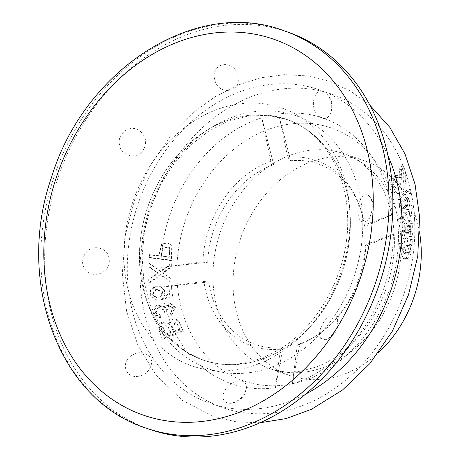 <?xml version="1.0" encoding="UTF-8"?>
<svg xmlns="http://www.w3.org/2000/svg" width="460" height="460" viewBox="0 0 460 460"><rect width="100%" height="100%" fill="white"/><g stroke="black" fill="none" stroke-linecap="round" stroke-linejoin="round"><path stroke-width="0.34" stroke-dasharray="2.3 1.72" d="M350.267 219.15A127.322 102.482 -70.9 0 0 286.476 119.399A127.322 102.482 -70.9 0 0 148.045 206.293A127.322 102.482 -70.9 0 0 203.349 360.094A127.322 102.482 -70.9 0 0 350.267 219.15M287.419 31.93A210.306 169.274 -70.9 0 0 58.765 175.461A210.306 169.274 -70.9 0 0 150.115 429.508M223.238 394.18C226.308 386.296 231.794 381.852 239.689 380.834C244.438 381.001 246.669 383.479 246.37 388.263C244.225 396.554 238.947 401.563 230.535 403.293C224.704 403.196 222.272 400.16 223.238 394.18M320.66 338.353C318.475 334.017 319.66 328.354 324.214 321.367C330.05 314.094 334.339 312.903 337.082 317.808C339.693 324.168 332.229 338.336 325.433 339.698L320.66 338.353M364.51 195.097C366.471 194.327 368.218 194.873 369.754 196.736C371.329 198.789 372.18 201.681 372.318 205.407C372.192 212.629 370.214 217.885 366.39 221.168L364.688 222.025C360.588 222.536 358.3 219.052 357.822 211.577C357.932 203.32 360.163 197.829 364.51 195.097M330.843 112.878L330.136 114.477C327.072 119.301 323.253 119.813 318.688 116.006C307.642 106.841 315.738 83.444 326.399 93.685C331.361 99.032 332.844 105.432 330.843 112.878M214.774 79.781C209.76 62.249 235.135 58.357 237.86 76.297C241.845 92.673 218.517 96.261 214.774 79.781M140.22 131.14C146.24 136.804 147.194 143.204 143.071 150.339C136.936 160.149 120.37 155.974 119.381 144.152C117.219 132.641 131.387 123.648 140.22 131.14M95.651 247.664C105.116 248.279 109.664 253.293 109.284 262.706C108.06 274.097 91.16 278.697 85.094 269.295C78.804 261.579 85.244 247.969 95.651 247.664M130.036 356.615C136.769 351.699 142.957 351.394 148.603 355.701C156.193 361.911 148.218 376.199 137.091 376.412C125.965 377.677 120.968 364.021 130.036 356.615M402.511 217.413L403.006 222.065L401.252 223.336L400.758 218.684L402.511 217.413L400.487 217.321L400.976 221.939L399.217 223.209L401.252 223.336M399.217 223.209L398.728 218.592L400.758 218.684M398.728 218.592L400.487 217.321M400.976 221.939L403.006 222.065M179.653 329.164L176.318 322.075L171.321 326.036L173.293 331.436L179.653 329.164L179.923 330.148L176.588 323.012L171.574 326.968L173.564 332.413L179.923 330.148M393.996 178.63L392.041 178.836L392.713 179.992L393.426 180.377L393.921 180.055L394.841 175.271L395.634 175.433L396.324 177.502L396.152 180.337L395.232 182.35L394.502 182.815L396.71 182.591L395.364 182.022L393.961 178.963L395.387 180.193L395.882 179.871L396.577 175.806L397.124 174.875L397.854 175.714L398.285 177.318L398.118 180.17L396.71 182.591L394.743 182.758L393.398 182.206L392.006 179.164L393.961 178.963M170.28 313.386L171.31 315.755L175.496 308.125L170.367 303.468L164.732 307.435L156.561 305.595L153.381 313.57L160.896 318.383L160.678 315.83L155.572 312.978L158.671 307.602L164.157 310.391L164.312 312.409L166.595 311.575L168.607 306.32L173.288 308.637L170.28 313.386L170.062 312.547L171.31 315.755M171.085 314.893L175.26 307.32L170.16 302.686L164.525 306.647L164.732 307.435M164.525 306.647L156.371 304.83L153.186 312.748L160.672 317.526L160.896 318.383M160.672 317.526L160.678 315.83M160.459 314.991L155.365 312.162L158.487 306.832L163.944 309.586L164.312 312.409M164.099 311.587L166.376 310.753L166.595 311.575L166.255 310.356L168.429 305.532L173.064 307.826L170.062 312.547M166.376 310.753L166.255 310.356L166.376 310.753M396.79 175.07L394.841 175.271L396.79 175.07M407.686 245.605L407.025 245.324L404.564 246.79C403.155 249.538 403.017 251.764 404.139 253.46L404.685 253.678L407.152 252.362C408.629 249.688 408.808 247.434 407.686 245.605L409.722 245.939L409.055 245.646L406.6 247.123C405.191 249.895 405.047 252.137 406.168 253.845L406.715 254.069L409.181 252.741C410.676 250.05 410.855 247.779 409.722 245.939M403.184 246.761L399.24 248.273L401.269 248.607L401.517 243.788L412.361 239.637L412.137 244.208L411.131 244.593L409.101 244.266M399.24 248.273L399.481 243.495L401.517 243.788M409.917 249.596L409.641 251.568L407.1 257.008L405.168 258.353L403.357 258.428L401.626 254.627L401.925 250.602L403.184 246.83M403.202 246.802L405.231 247.129M401.626 254.627L403.656 255.018L403.955 250.964L405.214 247.164M409.641 251.568L411.671 251.953L409.124 257.422L407.192 258.779L405.381 258.853L403.656 255.018M411.131 244.662L411.959 246.997L411.671 251.953M409.095 244.34L409.825 245.893L409.917 249.59L411.947 249.958M399.481 243.495L410.32 239.344L410.101 243.886L412.137 244.208M410.101 243.886L409.095 244.266M405.668 258.928L403.357 258.428L405.662 258.934M405.22 247.089L401.269 248.607M407.479 226.073L408.584 225.607L409.003 229.448L408.227 231.857L406.49 233.07L407.479 226.073L409.515 226.257L410.619 225.797L410.975 226.659L411.039 229.666L410.262 232.087L408.526 233.306L409.515 226.257M408.273 225.452L410.619 225.797L408.267 225.457M414.598 219.725A165.974 133.59 -70.9 0 0 201.836 128.208A165.974 133.59 -70.9 0 0 215.861 404.995A165.974 133.59 -70.9 0 0 414.598 219.725M404.466 238.78L408.56 236.779L410.308 236.526L410.331 231.725L409.572 231.765L410.297 228.729L410.268 223.249L409.216 220.823L408.526 220.587L407.359 221.156L406.703 222.105L405.921 225.147L405.501 232.07L404.823 233.887L406.864 234.123L404.426 234.008L403.765 232.904L403.679 231.604L405.714 231.817L405.806 233.128L406.703 234.197L404.668 233.962M406.508 239.05L410.602 237.049L412.344 236.802L412.367 231.966L411.608 232.001L412.332 228.948L412.304 223.428L411.251 220.978L408.526 220.587L410.561 220.742L409.394 221.306L408.739 222.261L407.957 225.319L407.537 232.294L406.864 234.123M403.673 231.363L403.725 230.023L404.8 227.642L404.656 222.899L402.655 226.728L402.276 234.031L402.615 236.969L403.88 238.918L406.467 239.073M409.584 236.417L412.344 236.802L409.584 236.417M410.331 231.725L412.367 231.966L410.331 231.725M396.606 188.784L398.987 183.781L399.458 169.723L400.309 166.14L403.155 165.887L403.788 166.756L404.949 170.148L405.737 175.806C405.956 184.04 404.282 189.761 400.717 192.964L399.642 193.464L397.647 193.551C395.537 193.821 393.668 192.274 392.058 188.91L389.131 178.952L392.087 186.392L395.048 189.112L395.623 189.181L398.59 188.663L400.965 183.649L401.39 177.439M403.305 166.037L401.35 166.238L402.983 170.321L403.759 175.95C403.966 184.132 402.281 189.83 398.722 193.045L397.647 193.551L399.642 193.464C397.52 193.729 395.652 192.159 394.03 188.755L391.075 178.721L394.059 186.225L397.032 188.98L398.59 188.663M399.418 177.583L401.39 177.422L401.419 169.521L402.264 165.933L401.2 166.089M401.476 216.608L409.239 211.008L409.733 215.619L401.965 221.225L401.476 216.608L403.506 216.7L411.269 211.1L411.763 215.746L404.001 221.352L403.506 216.7M149.224 257.376L171.229 260.176L171.816 245.301L166.882 242.523L161.489 244.433L158.573 255.633L149.638 254.495L149.224 257.376L149.408 257.795L171.413 260.613L172 245.594L167.009 242.811L161.644 244.8L158.763 256.036L149.828 254.892L149.408 257.795M169.567 293.848L163.725 295.699L164.461 290.421L160.77 286.315L154.997 286.246L150.529 289.852L149.983 295.354L156.664 300.041L156.578 297.344L152.099 294.457L155.98 288.822L162.213 291.715L160.603 296.642L161.236 299.011L172.379 295.567L171.229 285.05L168.642 285.373L169.757 294.549L163.921 296.407L164.645 291.082L160.942 286.971L155.169 286.879L150.713 290.502L150.178 296.056L156.86 300.771L156.774 298.057L152.306 295.147L156.181 289.466L162.409 292.387L160.799 297.355L161.431 299.742L172.575 296.286L171.413 285.683L168.826 286.005L169.757 294.549M170.982 278.444L162.656 272.757L171.143 266.633L171.177 263.476L160.488 271.118L148.948 262.988L148.913 266.501L158.079 272.883L148.735 279.45L148.678 282.877L160.35 274.47L170.924 281.784L170.982 278.444L171.16 279.024L162.834 273.292L171.321 267.122L171.361 263.936L160.666 271.642L149.132 263.453L149.092 266.984L158.263 273.418L148.913 280.025L148.862 283.481L160.534 275.017L171.108 282.388L171.16 279.024M169.205 323.512C171.051 318.82 174.167 317.814 178.555 320.499L183.051 330.78L162.058 338.284L158.821 329.435L161.512 322.316L169.205 323.512L169.452 324.432C171.281 319.706 174.397 318.705 178.796 321.419L183.327 331.781L162.334 339.279L159.068 330.36L161.73 323.196L169.452 324.432M399.786 202.739L398.843 203.722L397.848 199.536L407.83 189.152L408.877 193.551L405.386 197.179L407.399 197.162L410.889 193.533L409.831 189.1L399.855 199.49L400.855 203.705L401.798 202.722M405.404 197.248L407.088 199.329L407.87 203.05L406.709 209.49L405.047 211.951L402.649 213.112L400.321 210.881L399.424 206.258L399.803 202.802M405.967 224.785L405.921 225.147L407.957 225.319M419.727 233.461A113.683 91.5 -70.9 0 0 364.28 160.701A113.683 91.5 -70.9 0 0 240.678 238.286A113.683 91.5 -70.9 0 0 290.059 375.607A113.683 91.5 -70.9 0 0 378.591 352.567M401.275 202.038L404.19 199.14C405.898 200.008 406.341 202.13 405.524 205.488L402.506 208.345C400.907 207.38 400.499 205.275 401.275 202.038L403.288 202.026L406.209 199.128C407.911 200.014 408.359 202.147 407.548 205.522L404.53 208.386C402.925 207.397 402.511 205.281 403.288 202.026M407.416 197.231L409.101 199.335L409.894 203.084L408.739 209.559L407.077 212.031L404.685 213.187L402.345 210.921L401.442 206.264L401.816 202.791M408.877 193.551L410.889 193.533M407.83 189.152L409.831 189.1M398.843 203.722L400.855 203.705M397.848 199.536L399.855 199.49M399.809 202.779L401.822 202.762M403.173 213.037L405.202 213.112M400.321 210.881L402.345 210.921M405.047 211.951L407.077 212.031M407.87 203.05L409.894 203.084M402.264 165.933L403.155 165.887L402.264 165.933M389.131 178.952L391.075 178.721M409.733 215.619L411.763 215.746M409.239 211.008L411.269 211.1M401.965 221.225L404.001 221.352M405.709 231.575L405.766 230.224L406.835 227.832L406.692 223.054L404.829 226.274L404.311 234.261L404.65 237.216L405.921 239.189L406.427 239.091M411.251 220.978L410.561 220.742L411.251 220.978M404.656 222.899L406.692 223.054M404.8 227.642L406.835 227.832M406.49 233.07L408.526 233.306M410.297 228.729L412.332 228.948M405.639 230.063L407.675 230.276M170.821 332.321L167.13 324.651L161.339 328.768L163.582 334.909L170.821 332.321L171.091 333.299L167.388 325.582L161.586 329.693L163.846 335.886L171.091 333.299M163.582 334.909L163.846 335.886M162.058 338.284L162.334 339.279M183.051 330.78L183.327 331.781M173.293 331.436L173.564 332.413M162.656 272.757L162.834 273.292M171.143 266.633L171.321 267.122M171.177 263.476L171.361 263.936M160.488 271.118L160.666 271.642M148.948 262.988L149.132 263.453M148.913 266.501L149.092 266.984M158.079 272.883L158.263 273.418M148.735 279.45L148.913 280.025M148.678 282.877L148.862 283.481M160.35 274.47L160.534 275.017M170.924 281.784L171.108 282.388M163.725 295.699L163.921 296.407M156.664 300.041L156.86 300.771M156.578 297.344L156.774 298.057M160.603 296.642L160.799 297.355M161.236 299.011L161.431 299.742M172.379 295.567L172.575 296.286M171.229 285.05L171.413 285.683M168.642 285.373L168.826 286.005M169.067 256.967L169.648 247.359L162.679 247.664L161.155 255.961L169.067 256.967L169.251 257.376L169.838 247.681L162.84 248.061L161.339 256.37L169.251 257.376M161.155 255.961L161.339 256.37M171.229 260.176L171.413 260.613M158.573 255.633L158.763 256.036M149.638 254.495L149.828 254.892M350.209 215.757A127.409 102.551 -70.9 0 0 286.499 119.318A127.409 102.551 -70.9 0 0 147.982 206.27A127.409 102.551 -70.9 0 0 203.32 360.174A127.409 102.551 -70.9 0 0 350.209 215.757M388.01 155.882A165.974 133.59 -70.9 0 0 210.467 106.892A165.974 133.59 -70.9 0 0 135.821 323.029A165.974 133.59 -70.9 0 0 305.762 394.042M410.32 239.344L412.361 239.637M207.719 262.24A95.588 76.935 109.1 0 1 273.671 164.623L261.803 117.863A140.501 113.091 -70.9 0 0 160.781 267.392L207.719 262.24L202.906 261.786L160.781 267.392M273.671 164.623L270.842 161.23L261.803 117.863M270.842 161.23A98.124 78.976 -70.9 0 0 202.906 261.786M278.714 114.011L287.753 157.377L290.582 160.77A95.588 76.935 109.1 0 1 360.49 208.754A95.588 76.935 109.1 0 1 364.803 226.452L392.403 214.624A140.501 113.091 -70.9 0 0 278.714 114.011L290.582 160.77M364.803 226.452L364.205 225.038L392.403 214.624M364.205 225.038A98.124 78.976 -70.9 0 0 359.743 206.615A98.124 78.976 -70.9 0 0 287.753 157.377M297.269 345.299L292.382 383.853A140.501 113.091 -70.9 0 0 393.398 234.324L365.205 244.737L365.803 246.152A95.588 76.935 109.1 0 1 316.733 335.455A95.588 76.935 109.1 0 1 299.851 343.775L297.269 345.299A98.124 78.976 -70.9 0 0 314.824 336.68A98.124 78.976 -70.9 0 0 365.205 244.737M393.398 234.324L365.803 246.152M292.382 383.853L299.851 343.775M282.94 347.628L279.283 367.281A117.599 94.651 -70.9 0 0 279.283 367.281L278.933 360.41A110.486 88.929 -70.9 0 0 278.933 360.41L275.465 387.705L279.272 367.281L278.927 360.41L280.358 349.151L282.94 347.628A95.588 76.935 109.1 0 1 208.719 281.945L203.901 281.491A98.124 78.976 -70.9 0 0 280.358 349.151M208.719 281.945L161.782 287.097L203.901 281.491M161.782 287.097A140.501 113.091 -70.9 0 0 275.465 387.705M349.968 214.918A136.545 109.9 -70.9 0 0 177.41 133.63A136.545 109.9 -70.9 0 0 183.574 362.474A136.545 109.9 -70.9 0 0 349.968 214.918M283.596 30.607A210.306 169.274 -70.9 0 0 54.941 174.139A210.306 169.274 -70.9 0 0 146.291 428.185M396.152 180.337L398.118 180.17M395.232 182.35L397.198 182.183M393.398 182.206L395.364 182.022M392.713 179.992L394.668 179.797M393.921 180.055L395.882 179.871M394.525 178.089L396.48 177.899M394.571 176.956L396.526 176.755M394.622 176.007L396.577 175.806M395.634 175.433L397.589 175.231M395.893 175.91L397.854 175.714M396.324 177.502L398.285 177.318M404.564 246.79L406.6 247.123M404.139 253.46L406.168 253.845M407.152 252.362L409.181 252.741M401.925 250.602L403.955 250.964M407.1 257.008L409.124 257.422M405.168 258.353L407.192 258.779M409.825 245.893L411.861 246.232M409.923 246.652L411.959 246.997M398.262 229.304A133.843 107.726 -70.9 0 0 226.694 155.503A133.843 107.726 -70.9 0 0 237.998 378.706A133.843 107.726 -70.9 0 0 398.262 229.304M399.349 174.731L401.315 174.558M405.524 205.488L407.548 205.522M402.506 208.345L404.53 208.386M399.401 205.355L401.413 205.355M399.832 209.231L401.856 209.26M399.424 206.258L401.442 206.264M406.709 209.49L408.739 209.559M407.088 199.329L409.101 199.335M395.048 189.112L397.032 188.98M392.087 186.392L394.059 186.225M392.058 188.91L394.03 188.755M403.759 175.95L405.737 175.806M398.722 193.045L400.717 192.964M402.414 168.337L404.374 168.153M402.983 170.321L404.949 170.148M401.827 166.951L403.788 166.756M399.458 169.723L401.419 169.521M399.912 166.98L401.862 166.773M398.987 183.781L400.965 183.649M408.94 226.464L410.975 226.659M409.003 229.448L411.039 229.666M408.227 231.857L410.262 232.087M407.382 232.633L409.417 232.869M406.669 232.225L408.71 232.455M406.847 229.948L408.882 230.167M406.985 227.953L409.02 228.148M407.198 226.774L409.233 226.964M402.793 226.107L404.829 226.274M402.494 227.711L404.53 227.89M402.276 234.031L404.311 234.261M402.615 236.969L404.65 237.216M408.56 236.779L410.602 237.049M410.268 223.249L412.304 223.428M407.359 221.156L409.394 221.306M406.703 222.105L408.739 222.261M405.76 227.027L407.801 227.217M405.501 232.07L407.537 232.294M405.306 233.099L407.347 233.329M403.765 232.904L405.806 233.128M403.725 230.023L405.766 230.224M401.016 239.804A113.683 91.5 -70.9 0 0 344.172 153.755A113.683 91.5 -70.9 0 0 220.576 231.34A113.683 91.5 -70.9 0 0 269.957 368.661A113.683 91.5 -70.9 0 0 401.016 239.804M362.589 216.959A133.889 107.766 -70.9 0 0 190.958 143.14A133.889 107.766 -70.9 0 0 202.268 366.413A133.889 107.766 -70.9 0 0 362.589 216.959M286.476 119.399C321.017 130.657 346.702 169.659 347.61 217.068C349.784 269.117 319.999 325.853 278.731 349.732C252.73 364.757 227.602 368.213 203.349 360.094M230.535 403.293A17.054 17.054 0 0 0 246.37 388.263M325.433 339.698A17.054 17.054 0 0 0 337.088 317.808M366.39 221.168A17.054 17.054 0 0 0 369.754 196.736M330.13 114.477A17.054 17.054 0 0 0 326.399 93.685M153.381 313.57L153.163 312.754M155.572 312.978L155.359 312.162M164.157 310.391L163.944 309.58M166.491 311.305L166.278 310.488M393.426 180.377L395.387 180.188M407.025 245.324L409.055 245.651M404.685 253.678L406.715 254.069M404.639 208.391L402.603 208.351M402.649 213.112L404.685 213.181M395.623 189.181L397.618 189.054M400.712 165.905L402.661 165.698M405.921 239.189L403.88 238.912M411.97 236.67L409.935 236.4M412.171 231.92L410.136 231.685M410.734 220.731L408.704 220.581M171.321 326.036L171.574 326.968M158.821 329.435L159.068 330.36M161.339 328.768L161.586 329.699M173.288 308.637L173.075 307.826M175.496 308.125L175.277 307.315M164.645 291.082L164.461 290.421M150.178 296.056L149.989 295.354M152.306 295.147L152.111 294.457M162.409 292.387L162.225 291.715M172 245.594L171.81 245.301M169.648 247.359L169.838 247.681M364.28 160.701L344.172 153.755C353.751 157.021 362.405 162.777 370.139 171.039L379.655 183.776C388.119 197.696 392.955 214.544 394.162 234.324C396.894 276.132 376.481 323.966 345.788 349.232C336.254 357.253 326.462 363.159 316.399 366.936L301.047 371.088C289.869 372.813 279.507 372.008 269.957 368.661L290.059 375.607M286.499 119.318L267.881 115.356L248.273 115.966L228.327 121.227L208.817 131.065L190.561 145.193L174.363 163.087L160.919 184.052L150.811 207.247L144.451 231.736L142.088 256.53L143.796 280.606L149.442 302.985L158.723 322.77L171.172 339.221L186.225 351.802L203.32 360.174M369.869 105.179L350.209 90.919L329.567 81.362L307.493 75.9L284.567 74.669L261.01 77.757L237.785 85.106L215.452 96.496L194.551 111.625L169.976 136.643L149.736 166.411L134.665 199.669L125.379 235.014L122.308 273.683L126.58 311.161L138.04 345.627L156.193 375.377L182.539 400.568L214.268 416.777L236.819 421.952L260.199 422.746M395.105 175.076L397.06 174.875M360.49 208.754L359.743 206.615M316.733 335.455L314.824 336.68"/><path stroke-width="0.69" d="M146.291 428.185L150.115 429.508A210.306 169.274 -70.9 0 0 392.794 196.696A210.306 169.274 -70.9 0 0 287.419 31.93L283.596 30.607C195.609 -2.668 84.427 69.103 51.554 177.244C15.082 281.146 58.92 400.677 146.291 428.185A210.306 169.274 -70.9 0 0 388.964 195.373A210.306 169.274 -70.9 0 0 283.596 30.607M378.591 352.567A113.683 91.5 -70.9 0 0 421.118 246.75A113.683 91.5 -70.9 0 0 419.727 233.461M305.762 394.042A165.974 133.59 -70.9 0 0 401.844 215.32A165.974 133.59 -70.9 0 0 388.01 155.882M373.181 195.011A198.939 160.126 -70.9 0 0 121.768 76.573A198.939 160.126 -70.9 0 0 130.743 409.998A198.939 160.126 -70.9 0 0 373.181 195.011M260.199 422.746L286.034 418.594L311.328 409.354L342.493 390.034L369.932 363.549L392.305 331.257L408.52 294.791L417.755 256.065L419.577 216.947L415.058 184.27L405.013 154.002L389.775 127.282L369.869 105.179"/></g></svg>
